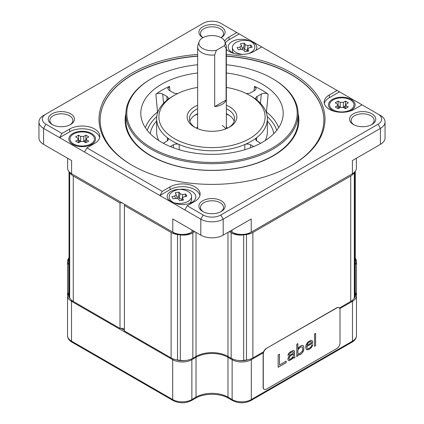 <?xml version="1.0" encoding="UTF-8"?>
<svg xmlns="http://www.w3.org/2000/svg" width="424" height="424" viewBox="0 0 424 424"><rect width="100%" height="100%" fill="white"/><g stroke="black" fill="none" stroke-linecap="round" stroke-linejoin="round"><path stroke-width="0.64" d="M124.391 329.533A3.392 1.956 0 0 0 119.997 328.425L119.997 202.953A3.392 1.956 0 0 1 122.117 202.884M124.508 204.267A3.392 1.956 0 0 1 124.624 204.776A3.392 1.956 0 0 1 124.391 205.486L124.391 330.964L171.121 357.941A13.557 7.828 180 0 0 177.513 360.013A146.439 84.546 0 0 0 180.322 360.389A13.557 7.828 180 0 0 192.846 358.28L196.021 356.446L196.021 232.379M229.193 231.679L231.154 232.808A13.557 7.828 0 0 0 243.678 234.917L243.678 360.389A13.557 7.828 180 0 1 231.154 358.28L227.98 356.446A22.599 13.049 0 0 0 196.021 356.446M243.678 360.389A146.439 84.546 0 0 0 246.487 360.013A13.557 7.828 180 0 0 252.879 357.941L263.622 351.74M354.321 172.319L354.321 297.754A13.557 7.828 180 0 1 350.733 301.448L339.407 307.988M354.321 297.754A146.439 84.546 0 0 0 354.973 296.132A13.557 7.828 180 0 0 355.296 294.442L355.296 171.238M69.027 171.646L69.027 296.132A13.557 7.828 180 0 1 68.704 294.442L68.704 261.248M69.027 296.132A146.439 84.546 0 0 0 69.679 297.754A13.557 7.828 180 0 0 73.267 301.448L119.997 328.425M69.706 172.345A13.557 7.828 0 0 0 73.267 175.976L119.997 202.953M243.678 234.917A146.439 84.546 0 0 0 246.487 234.541A13.557 7.828 0 0 0 252.879 232.469L350.733 175.976A13.557 7.828 0 0 0 354.294 172.345M124.391 205.486L171.121 232.469A13.557 7.828 0 0 0 177.513 234.541A146.439 84.546 0 0 0 180.322 234.917A13.557 7.828 0 0 0 192.846 232.808L194.807 231.679M224.694 41.176A17.628 10.176 180 0 1 229.05 37.02L236.799 32.547L261.73 46.937L362.017 104.839L354.268 109.312A17.628 10.176 0 0 1 335.055 111.523A17.628 10.176 0 0 1 324.175 102.12A17.628 10.176 0 0 1 329.337 94.923L329.337 97.69A17.628 10.176 0 0 0 324.339 103.504M72.705 174.354A11.978 6.917 0 0 0 72.721 174.365L71.603 173.718A13.557 7.828 180 0 1 67.628 168.185L67.628 158.253M173.904 232.781L172.785 232.14L173.904 232.781A11.978 6.917 0 0 0 190.842 232.781L191.961 232.14A13.557 7.828 180 0 1 172.785 232.14L71.603 173.718L71.603 160.548L43.571 144.361A15.821 9.132 180 0 1 38.939 137.906L38.939 121.927A15.821 9.132 0 0 0 43.571 128.382L200.812 219.166A15.821 9.132 0 0 0 223.188 219.166L380.429 128.382A15.821 9.132 0 0 0 385.061 121.927A15.821 9.132 0 0 0 380.429 115.466L362.017 104.839M232.039 230.036L232.039 232.14L233.158 232.781A11.978 6.917 0 0 0 250.096 232.781L251.215 232.14A13.557 7.828 180 0 1 232.039 232.14L230.216 231.085M356.372 158.253L356.372 168.185A13.557 7.828 180 0 1 352.397 173.718L351.279 174.365A11.978 6.917 0 0 0 351.295 174.354M72.769 144.409L72.769 144.409A13.335 7.696 180 0 1 72.769 133.523A13.335 7.696 180 0 1 91.626 133.523A13.335 7.696 180 0 1 91.626 144.409A13.335 7.696 180 0 1 72.769 144.409M69.732 131.769L59.588 137.63L61.984 133.475L69.732 129.002L69.732 131.769A17.628 10.176 0 0 1 87.816 129.32A17.628 10.176 0 0 1 99.661 137.583M385.061 121.927L385.061 137.906A15.821 9.132 180 0 1 380.429 144.361L352.397 160.548L352.397 173.718L251.215 232.14L251.215 218.964L223.188 235.145A15.821 9.132 180 0 1 200.812 235.145L172.785 218.964L172.785 232.14M202.99 37.614A11.527 6.652 180 0 1 200.472 33.47A11.527 6.652 180 0 1 207.59 27.322A11.527 6.652 180 0 1 220.151 28.763A11.527 6.652 180 0 1 223.528 33.47A11.527 6.652 180 0 1 221.01 37.614M221.063 37.646A13.107 7.568 0 0 0 221.27 37.529A13.107 7.568 0 0 0 221.27 26.829A13.107 7.568 0 0 0 202.73 26.829A13.107 7.568 0 0 0 202.73 37.529A13.107 7.568 0 0 0 202.937 37.646M236.799 32.547L220.787 23.304A12.428 7.176 180 0 0 203.213 23.304L45.972 114.083A12.428 7.176 180 0 0 45.972 124.232L61.984 133.475M261.73 46.937L253.981 51.415A17.628 10.176 180 0 1 226.352 49.407M337.091 90.45L329.337 94.923M380.429 115.466L378.028 114.083A12.428 7.176 180 0 1 378.028 124.232L380.429 128.382L380.429 144.361M84.514 152.02L86.909 147.87L162.27 191.378L170.019 186.904A17.628 10.176 180 0 1 189.231 184.7A17.628 10.176 180 0 1 200.112 194.102A17.628 10.176 180 0 1 194.95 201.294L187.201 205.773L203.213 215.016A12.428 7.176 180 0 0 220.787 215.016L378.028 124.232M86.909 147.87L94.663 143.397A17.628 10.176 0 0 0 99.826 136.199A17.628 10.176 0 0 0 88.945 126.797A17.628 10.176 0 0 0 69.732 129.002M221.27 200.791A13.107 7.568 0 0 0 202.73 200.791A13.107 7.568 0 0 0 202.73 211.491L202.73 211.491A13.107 7.568 0 0 0 221.27 211.491A13.107 7.568 0 0 0 221.27 200.791M371.928 113.807A13.107 7.568 0 0 0 353.388 113.807A13.107 7.568 0 0 0 353.388 124.508L353.388 124.508A13.107 7.568 0 0 0 371.928 124.508A13.107 7.568 0 0 0 371.928 113.807M52.073 124.508A13.107 7.568 0 0 0 70.612 124.508A13.107 7.568 0 0 0 70.612 113.807A13.107 7.568 0 0 0 52.073 113.807A13.107 7.568 0 0 0 52.073 124.508L52.073 124.508M197.648 54.452A112.996 65.238 0 0 0 132.103 73.029A112.996 65.238 0 0 0 132.103 165.286A112.996 65.238 0 0 0 291.898 165.286L291.898 165.286A112.996 65.238 0 0 0 318.933 98.077A112.996 65.238 0 0 0 226.352 54.452M162.27 191.378L159.874 195.528L170.019 189.671A17.628 10.176 180 0 1 188.108 187.222A17.628 10.176 180 0 1 199.948 195.485M187.201 205.773L184.8 209.922M191.913 191.425A13.335 7.696 180 0 1 191.913 202.312A13.335 7.696 180 0 1 173.056 202.312L173.056 202.312A13.335 7.696 180 0 1 173.056 191.425A13.335 7.696 180 0 1 191.913 191.425M339.486 91.833L329.337 97.69M335.002 111.507A13.335 7.696 180 0 1 332.374 110.33A13.335 7.696 180 0 1 332.374 99.444A13.335 7.696 180 0 1 351.231 99.444A13.335 7.696 180 0 1 351.231 110.33A13.335 7.696 180 0 1 348.608 111.507M225.324 42.962A17.628 10.176 180 0 1 229.05 39.787L239.2 33.931M234.711 53.604A13.335 7.696 180 0 1 232.087 52.428L232.087 52.428A13.335 7.696 180 0 1 232.087 41.541A13.335 7.696 180 0 1 250.944 41.541A13.335 7.696 180 0 1 250.944 52.428A13.335 7.696 180 0 1 248.316 53.604M45.972 114.083L43.571 115.466A15.821 9.132 0 0 0 38.939 121.927M193.784 231.085L191.961 232.14L191.961 230.036M203.329 211.815A11.527 6.652 180 0 1 200.472 207.431A11.527 6.652 180 0 1 207.59 201.283A11.527 6.652 180 0 1 220.151 202.725A11.527 6.652 180 0 1 223.528 207.431A11.527 6.652 180 0 1 220.671 211.815M353.982 124.831A11.527 6.652 180 0 1 351.13 120.448A11.527 6.652 180 0 1 358.248 114.3A11.527 6.652 180 0 1 370.809 115.747A11.527 6.652 180 0 1 374.18 120.448A11.527 6.652 180 0 1 371.329 124.831M52.671 124.831A11.527 6.652 180 0 1 49.82 120.448A11.527 6.652 180 0 1 56.933 114.3A11.527 6.652 180 0 1 69.494 115.747A11.527 6.652 180 0 1 72.87 120.448A11.527 6.652 180 0 1 70.018 124.831M132.5 165.519A111.862 64.586 180 0 1 100.138 120.082A111.862 64.586 180 0 1 132.903 74.412A111.862 64.586 180 0 1 197.648 56.032M226.352 56.032A111.862 64.586 180 0 1 323.862 120.082A111.862 64.586 180 0 1 291.5 165.519M323.862 120.172A111.862 64.586 0 0 0 226.352 56.217M197.648 56.217A111.862 64.586 0 0 0 132.903 74.598A111.862 64.586 180 0 0 100.138 120.172M125.902 113.531A86.883 50.165 180 0 0 173.427 165.212A86.883 50.165 180 0 0 273.438 155.735A86.883 50.165 0 0 0 298.099 113.531M197.648 64.766A85.198 49.189 0 0 0 151.755 78.472L151.119 78.843A86.104 49.709 0 0 0 125.896 113.992L125.896 120.633A86.104 49.709 180 0 0 179.05 166.558A86.104 49.709 180 0 0 272.881 155.783A86.104 49.709 0 0 0 298.104 120.633L298.104 113.992A86.104 49.709 0 0 0 272.881 78.843L272.245 78.472A85.198 49.189 0 0 0 226.352 64.766M125.896 113.992A86.104 49.709 0 0 0 179.05 159.917A86.104 49.709 0 0 0 272.881 149.142A86.104 49.709 0 0 0 298.104 113.992M151.119 78.843L151.755 78.472A85.198 49.189 0 0 0 151.755 148.034A85.198 49.189 0 0 0 272.245 148.034A85.198 49.189 0 0 0 272.245 78.472M197.648 72.997A71.184 41.102 0 0 0 161.666 84.191A71.184 41.102 0 0 0 141.049 116.605A71.184 41.102 0 0 0 187.466 151.834A71.184 41.102 0 0 0 262.334 142.316A71.184 41.102 0 0 0 282.951 116.605A71.184 41.102 0 0 0 226.352 72.997M266.023 111.782L266.458 112.069L268.138 94.261A70.405 40.646 180 0 0 254.485 86.379L254.056 90.816M169.945 90.816L169.515 86.379A70.405 40.646 180 0 0 162.217 90.047A70.405 40.646 180 0 0 155.862 94.261L157.543 112.069L157.977 111.782M260.712 143.222L257.055 141.113A4.521 2.608 180 0 1 255.736 139.268A4.521 2.608 180 0 1 256.61 137.721A55.369 31.964 0 0 0 267.369 118.789A55.369 31.964 0 0 0 256.61 99.857A4.521 2.608 180 0 1 255.736 98.31A4.521 2.608 180 0 1 257.055 96.465L261.322 94.006C263.797 92.909 266.071 92.999 268.138 94.261M197.648 87.424A53.106 30.661 0 0 0 174.45 95.262L172.849 96.184A55.369 31.964 0 0 0 167.39 99.857A55.369 31.964 0 0 0 156.631 118.789A55.369 31.964 0 0 0 167.39 137.721A55.369 31.964 0 0 0 179.209 144.547A55.369 31.964 0 0 0 244.791 144.547A4.521 2.608 180 0 1 250.663 144.801L253.706 146.561M177.974 93.402A4.521 2.608 180 0 1 173.337 92.777L169.07 90.312L167.74 88.595L169.515 86.379M254.485 86.379L256.26 88.595L254.93 90.312L250.663 92.777A4.521 2.608 180 0 1 246.026 93.402M256.61 99.857A55.369 31.964 0 0 0 251.151 96.184L249.551 95.262A53.106 30.661 0 0 0 226.352 87.424M260.437 103.302L261.322 94.006M172.849 96.184L174.45 95.262A53.106 30.661 0 0 0 174.45 138.627A53.106 30.661 0 0 0 249.551 138.627A53.106 30.661 0 0 0 249.551 95.262M244.791 149.73L244.791 144.547A55.369 31.964 0 0 0 251.151 141.393A55.369 31.964 0 0 0 256.61 137.721L256.61 140.81M155.862 94.261C157.977 92.994 160.251 92.909 162.678 94.006L166.945 96.465A4.521 2.608 180 0 1 168.264 98.31A4.521 2.608 180 0 1 167.39 99.857M162.678 94.006L163.563 103.302M170.294 146.561L173.337 144.801A4.521 2.608 180 0 1 179.209 144.547L179.209 149.73M167.39 140.81L167.39 137.721A4.521 2.608 180 0 1 168.264 139.268A4.521 2.608 180 0 1 166.945 141.113L163.288 143.222M197.648 105.226A24.857 14.352 0 0 0 194.42 106.795A24.857 14.352 0 0 0 194.42 127.094A24.857 14.352 0 0 0 229.58 127.094L229.58 127.094A24.857 14.352 0 0 0 226.352 105.226M228.743 127.555A22.599 13.049 0 0 0 234.599 118.789A22.599 13.049 0 0 0 226.352 108.708M197.648 108.708A22.599 13.049 0 0 0 196.021 109.562A22.599 13.049 0 0 0 189.401 118.789A22.599 13.049 0 0 0 195.257 127.555M234.181 121.28A22.599 13.049 0 0 0 227.98 114.544A22.599 13.049 0 0 0 226.352 113.69M197.648 113.69A22.599 13.049 0 0 0 196.021 114.544L196.021 114.544A22.599 13.049 0 0 0 189.82 121.28M229.432 115.466A27.12 15.656 0 0 0 226.352 114.178M197.648 114.178A27.12 15.656 0 0 0 194.568 115.466M226.098 100.038L226.098 48.373A14.352 8.284 0 0 0 226.352 46.825A14.352 8.284 0 0 0 226.093 45.257L224.9 41.7A13.139 7.584 0 0 0 212 35.552A13.139 7.584 0 0 0 199.1 41.7A13.139 7.584 0 0 0 203.435 48.887A13.139 7.584 0 0 0 216.399 50.286L214.682 54.966L214.682 106.631A14.352 8.284 0 0 0 226.098 100.038L214.682 106.631M199.1 41.7L197.907 45.257A14.352 8.284 0 0 0 197.648 46.825A14.352 8.284 0 0 0 201.851 52.687A14.352 8.284 0 0 0 214.682 54.966M226.098 48.373L224.381 45.675A13.139 7.584 0 0 0 224.9 41.7M224.381 45.675L216.399 50.286M355.296 259.191A12.656 7.309 180 0 1 355.296 262.18M355.296 293.509A12.656 7.309 180 0 1 353.796 298.729M248.173 359.711A12.656 7.309 180 0 1 238.124 360.426M185.876 360.426A12.656 7.309 180 0 1 175.828 359.711M120.872 328.303L124.391 330.333M70.204 298.729A12.656 7.309 180 0 1 68.704 293.509M68.704 262.18A12.656 7.309 180 0 1 68.704 259.191M68.704 258.237A13.557 7.828 0 0 0 67.533 261.423A13.557 7.828 0 0 0 68.704 264.603M68.704 292.56A13.557 7.828 0 0 0 67.533 295.74A13.557 7.828 0 0 0 71.508 301.279L172.69 359.695A13.557 7.828 0 0 0 191.865 359.695L196.021 357.3A22.599 13.049 180 0 1 227.98 357.3L232.135 359.695A13.557 7.828 0 0 0 251.31 359.695L263.283 352.784M339.794 308.608L352.492 301.279A13.557 7.828 0 0 0 356.467 295.74A13.557 7.828 0 0 0 355.296 292.56M355.296 264.603A13.557 7.828 0 0 0 356.467 261.423A13.557 7.828 0 0 0 355.296 258.237M90.837 133.984A12.206 7.044 0 0 0 77.534 132.458A12.206 7.044 0 0 0 70.002 138.966A12.206 7.044 0 0 0 73.575 143.948A12.206 7.044 180 0 0 86.878 145.474A12.206 7.044 180 0 0 94.409 138.966A12.206 7.044 180 0 0 90.837 133.984M78.53 135.182L80.645 136.401L83.772 136.401L85.881 135.182L88.759 136.841L86.03 138.701L86.644 139.867L88.759 141.086L85.881 142.745L83.772 141.526L80.645 141.526L78.53 142.745L75.652 141.086L77.767 139.867L78.382 138.701L75.652 136.841L78.53 135.182L78.53 139.13M80.936 141.383L78.944 140.254M85.468 140.254L83.475 141.383M85.881 135.182L85.881 139.13M333.163 109.869A12.206 7.044 0 0 0 346.466 111.395A12.206 7.044 0 0 0 353.998 104.887A12.206 7.044 0 0 0 350.425 99.905A12.206 7.044 180 0 0 337.122 98.379A12.206 7.044 180 0 0 329.591 104.887A12.206 7.044 180 0 0 333.163 109.869M343.355 102.322L345.47 101.103L348.348 102.767L345.618 104.627L346.233 105.788L348.348 107.007L345.47 108.671L343.355 107.452L340.228 107.452L338.119 108.671L335.241 107.007L337.356 105.788L337.97 104.627L335.241 102.767L338.119 101.103L340.228 102.322L343.355 102.322L343.355 107.155L343.064 107.304M340.525 107.304L338.532 106.175M338.119 101.103L338.119 105.051M345.056 106.175L343.355 107.155M345.47 101.103L345.47 105.051M191.574 196.429A12.206 7.044 180 0 1 183.142 203.128A12.206 7.044 0 0 1 167.167 196.429A12.206 7.044 0 0 1 175.6 189.729A12.206 7.044 180 0 1 191.574 196.429L191.574 199.418A12.206 7.044 180 0 1 189.364 203.462M182.617 198.395L183.539 200.038L179.67 200.764L178.748 199.121L175.96 198.305L173.119 198.835L171.863 196.603L174.704 196.068L176.209 194.643L175.202 192.819L179.071 192.099L179.993 193.736L182.781 194.558L185.622 194.022L186.878 196.254L184.037 196.789L182.543 197.732L181.912 200.345M182.113 199.296L179.326 198.474L178.403 196.837L176.941 197.112M179.071 192.099L178.403 196.837M185.622 194.022L185.262 196.561M233.317 53.058A12.206 7.044 180 0 1 232.426 50.414L232.426 47.424A12.206 7.044 180 0 1 240.858 40.72A12.206 7.044 0 0 1 256.833 47.424A12.206 7.044 0 0 1 255.651 50.445M242.634 54.373A12.206 7.044 180 0 1 232.426 47.424M244.33 43.089L245.252 44.727L248.04 45.548L250.881 45.013L252.137 47.25L249.296 47.78L247.802 48.723L248.798 51.028L244.929 51.755L244.007 50.117L241.219 49.295L238.378 49.831L237.122 47.594L239.963 47.064L241.468 45.638L240.461 43.815L244.33 43.089L243.662 47.827L242.199 48.103M247.372 50.286L244.584 49.47L243.662 47.827M250.881 45.013L250.52 47.552M338.983 307.67A4.521 2.608 120 0 0 338.903 307.623A4.521 2.608 120 0 0 336.64 307.845L266.33 348.438A4.521 2.608 120 0 0 263.134 353.976L263.134 387.192A4.521 2.608 120 0 0 264.072 389.259A4.521 2.608 120 0 0 264.152 389.301M266.489 348.533A4.521 2.608 120 0 0 263.293 354.067L263.293 387.282A4.521 2.608 120 0 0 264.232 389.349A4.521 2.608 120 0 0 266.489 389.126L336.804 348.533A4.521 2.608 120 0 0 340 343L340 309.785A4.521 2.608 120 0 0 339.062 307.713A4.521 2.608 120 0 0 336.804 307.941L266.33 348.438M278.155 354.978L278.155 367.264L286.136 362.658L286.136 361.089L279.485 364.926L279.485 354.21L278.155 354.978M294.998 357.538L294.558 355.704L294.558 351.523L294.336 350.865L293.228 350.457L290.567 351.735L288.574 353.409L287.907 355.36L289.014 354.718L290.567 352.779L291.898 352.01L293.228 351.766L293.45 352.943L289.682 355.381L288.352 357.194L287.907 359.282L288.129 360.199L289.237 360.607L292.56 358.683L293.45 357.13L293.89 358.179L294.998 357.538L294.495 355.667L294.495 351.485L293.89 350.595M303.425 345.878L302.095 345.343L301.204 345.592L298.989 347.134L297.881 349.079L297.881 343.588L296.774 344.23L296.774 356.515L297.881 355.874L297.881 354.305L298.549 354.968L299.879 354.724L301.204 353.955L302.757 352.275L303.642 350.457L303.865 347.192L303.425 345.878L302.752 345.481M305.64 347.214L306.303 349.445L307.411 349.848L309.409 349.222L310.962 348.062L312.509 345.862L312.732 344.686L311.624 345.327L310.739 347.145L309.186 348.305L307.856 348.549L307.193 348.146L306.748 346.572L312.732 343.117L312.509 341.156L311.847 340.493L310.739 340.35L308.078 341.887L306.303 344.214L305.64 347.214M315.615 345.639L315.615 333.354L314.507 333.99L314.507 346.276L315.615 345.639L315.551 333.391M293.45 353.992L293.45 355.561L292.56 357.379L290.122 359.308L289.237 359.298L289.014 358.381L289.682 356.69L291.012 355.397L293.45 353.992L290.949 355.36L289.173 357.432L288.951 358.868L289.237 359.298M298.326 353.526L297.881 353.001L297.881 350.388L298.326 349.344L299.879 347.664L301.204 346.896L302.095 346.906L302.757 348.093L302.317 351.226L299.879 353.415L298.326 353.526L297.818 352.964L297.818 350.351L298.263 349.307L299.81 347.627L301.141 346.859L302.095 346.906M306.971 345.141L307.856 343.318L309.186 342.03L311.179 341.665L311.624 342.714L306.971 345.401L307.13 344.452L308.237 342.767L310.453 341.484L311.179 341.665M279.485 364.926L279.421 354.247M286.136 362.658L286.073 361.126M278.155 367.189L286.073 362.621M293.859 358.121L294.934 357.501M288.733 360.564L291.389 359.547L293.45 357.13M287.907 355.286L288.951 354.681L290.504 352.741L291.834 351.973L293.228 351.766M298.485 354.93L301.141 353.918L302.694 352.238L303.801 349.244L303.801 347.155L303.361 345.841M296.774 356.441L297.818 355.837L297.881 354.305M297.881 349.079L297.818 343.626M307.856 348.549L307.13 348.109L306.685 346.535L312.668 343.08L312.446 341.119L311.815 340.488M306.69 349.673L309.345 349.185L310.898 348.024L312.446 345.825L312.652 344.733M306.971 345.401L306.907 345.104M314.507 346.201L315.551 345.602M171.121 232.469L171.121 357.941M73.267 175.976L73.267 301.448M177.513 234.541L177.513 360.013M180.322 234.917L180.322 360.389M192.846 232.808L192.846 358.28M227.98 356.446L227.98 232.379M231.154 232.808L231.154 358.28M246.487 234.541L246.487 360.013M252.879 232.469L252.879 357.941M350.733 175.976L350.733 301.448M354.973 171.646L354.973 296.132M69.679 172.319L69.679 297.754M45.972 124.232L43.571 128.382L43.571 144.361M203.213 215.016L200.812 219.166L200.812 235.145M72.721 174.365L71.603 173.718L72.721 174.365M170.019 186.904L170.019 189.671M220.787 215.016L223.188 219.166L223.188 235.145M229.05 37.02L229.05 39.787M71.603 162.646L71.603 160.548M250.096 232.781L251.215 232.14M190.842 232.781L191.961 232.14M352.397 162.646L352.397 160.548M266.33 112.625A2.258 1.479 -52.4 0 0 266.458 112.069A68.025 39.273 180 0 1 278.637 127.709M156.631 118.789L156.631 131.705A55.369 31.964 0 0 0 158.799 140.561M265.201 140.561A55.369 31.964 0 0 0 267.369 131.705L267.369 118.789M145.363 127.709A68.025 39.273 180 0 1 157.543 112.069A2.258 1.479 52.4 0 0 157.67 112.625M156.763 116.616A65.784 37.98 0 0 0 147.298 130.391M276.702 130.391A65.784 37.98 0 0 0 267.237 116.616M150.17 133.624A62.148 35.881 180 0 1 156.631 120.946M267.369 120.946A62.148 35.881 180 0 1 273.83 133.624M257.055 96.465L257.055 100.212M250.663 144.801L250.663 147.764M166.945 100.212L166.945 96.465M173.337 147.764L173.337 144.801M222.149 125.478A14.352 8.284 180 0 1 225.722 128.912M226.352 126.543A15.704 9.068 180 0 1 227.328 128.244M196.672 128.244A15.704 9.068 180 0 1 197.648 126.543M71.926 300.547L71.508 301.279L71.508 341.135A13.557 7.828 180 0 1 67.533 335.596C67.639 338.304 69.117 340.493 71.974 342.168A2.258 1.304 -60 0 1 71.508 341.135L172.69 399.551A13.557 7.828 180 0 0 191.865 399.551L196.021 397.156L196.021 357.3L195.655 356.658M173.146 358.905L172.69 359.695L172.69 399.551A2.258 1.304 -60 0 0 173.156 400.585L71.974 342.168M191.452 358.985L191.865 359.695L191.865 399.551A2.258 1.304 -120 0 1 191.399 400.585C185.32 403.521 179.235 403.521 173.156 400.585M228.345 356.658L227.98 357.3L227.98 397.156A22.599 13.049 0 0 0 196.021 397.156A2.258 1.304 -120 0 1 195.554 398.189L191.399 400.585M232.548 358.985L232.135 359.695L232.135 399.551L227.98 397.156A2.258 1.304 -60 0 0 228.446 398.189C220.141 393.037 203.859 393.037 195.554 398.189M250.854 358.905L251.31 359.695L251.31 399.551A13.557 7.828 180 0 1 232.135 399.551A2.258 1.304 -60 0 0 232.601 400.585L228.446 398.189M352.074 300.547L352.492 301.279L352.492 341.135L251.31 399.551A2.258 1.304 -120 0 1 250.844 400.585C244.765 403.521 238.68 403.521 232.601 400.585M356.467 261.423L356.467 335.596A13.557 7.828 180 0 1 352.492 341.135A2.258 1.304 -120 0 1 352.026 342.168L250.844 400.585M71.508 300.192L71.508 306.812M77.767 139.867L78.774 142.607M80.645 136.401L80.645 141.234M83.772 136.401L83.772 141.234M86.644 139.867L85.637 142.607M340.228 102.322L340.228 107.155M346.233 105.788L345.226 108.528M337.356 105.788L338.363 108.528M174.704 196.068L175.404 198.406M179.993 193.736L179.326 198.474M182.781 194.558L182.193 198.718M239.963 47.064L240.662 49.401M245.252 44.727L244.584 49.47M248.04 45.548L247.452 49.714M247.876 49.391L247.171 51.336M226.352 128.663L226.352 46.825M197.648 128.663L197.648 46.825M356.467 335.596C356.361 338.304 354.883 340.493 352.026 342.168M67.533 261.423L67.533 335.596M78.403 138.786L79.627 142.114M86.008 138.786L84.784 142.114M345.597 104.707L344.373 108.035M337.992 104.707L339.216 108.035M173.268 232.416L173.268 233.476M182.506 197.865L181.583 200.404M176.236 194.754L177.296 198.289M241.494 45.744L242.554 49.279M247.764 48.855L246.842 51.399"/></g></svg>
